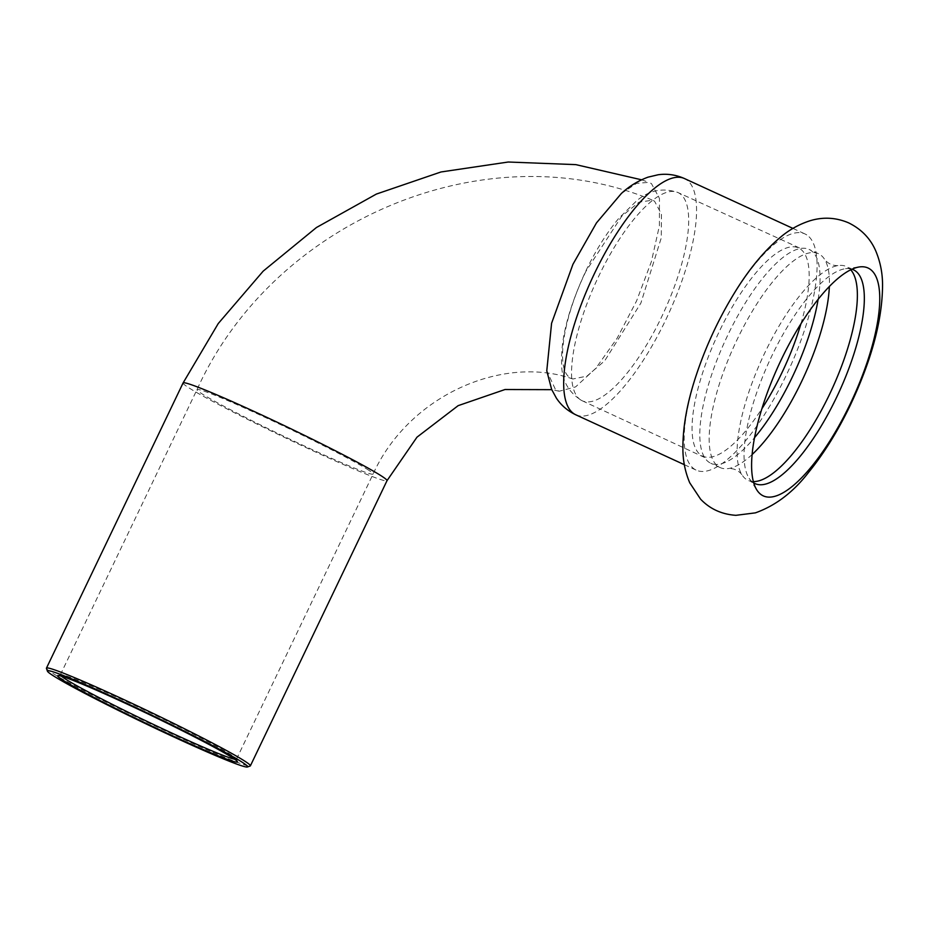<?xml version="1.0" encoding="UTF-8"?>
<svg xmlns="http://www.w3.org/2000/svg" width="929" height="929" viewBox="0 0 929 929"><rect width="100%" height="100%" fill="white"/><g stroke="black" fill="none" stroke-linecap="round" stroke-linejoin="round"><path stroke-width="0.7" stroke-dasharray="4.64 3.48" d="M806.744 234.921A130.014 42.107 114.7 0 0 804.92 233.911A130.014 42.107 114.7 0 0 713.716 331.56A130.014 42.107 114.7 0 0 694.509 469.18A130.014 42.107 114.7 0 0 696.332 470.19A130.014 42.107 114.7 0 0 786.166 375.444A130.014 42.107 114.7 0 0 806.744 234.921M753.384 481.582A117.681 38.112 -65.3 0 1 748.089 480.409A117.681 38.112 -65.3 0 1 741.865 474.603A117.681 38.112 -65.3 0 1 765.066 352.3A117.681 38.112 -65.3 0 1 837.912 265.601A117.681 38.112 -65.3 0 1 846.389 266.542A117.681 38.112 -65.3 0 1 850.72 269.793M851.974 269.213A117.681 38.112 114.7 0 0 845.518 268.702A117.681 38.112 114.7 0 0 772.022 355.493A117.681 38.112 114.7 0 0 749.169 478.354A117.681 38.112 114.7 0 0 753.396 482.685A117.681 38.112 114.7 0 0 753.744 482.917M752.13 454.502A117.681 38.112 -65.3 0 1 728.626 468.518A117.681 38.112 -65.3 0 1 720.161 467.577A117.681 38.112 -65.3 0 1 737.15 339.468A117.681 38.112 -65.3 0 1 818.461 253.71A117.681 38.112 -65.3 0 1 824.685 259.516A117.681 38.112 -65.3 0 1 829.353 286.48M818.135 299.301A117.681 38.112 114.7 0 0 809.078 249.402A117.681 38.112 114.7 0 0 800.612 248.461A117.681 38.112 114.7 0 0 727.767 335.16A117.681 38.112 114.7 0 0 704.565 457.451A117.681 38.112 114.7 0 0 710.79 463.269A117.681 38.112 114.7 0 0 754.557 437.64M61.407 676.219A97.638 4.552 25.6 0 1 60.35 674.814A97.638 4.552 25.6 0 1 60.548 674.663A97.638 4.552 25.6 0 1 137.922 706.981A97.638 4.552 25.6 0 1 232.355 755.579A97.638 4.552 25.6 0 1 236.465 758.958A97.638 4.552 25.6 0 1 236.465 759.19A97.638 4.552 25.6 0 1 234.712 759.248M46.45 668.427A113.059 5.272 -154.4 0 0 51.223 672.329A113.059 5.272 -154.4 0 0 160.554 728.615A113.059 5.272 -154.4 0 0 250.156 766.019M586.036 271.105C562.939 318.101 555.321 369.533 570.278 377.801L572.821 379.009L586.965 376.117L604.744 360.754L640.882 303.086L661.274 237.882L661.46 214.123L654.539 201.187L652.622 200.188L639.059 202.15L621.815 216.143L586.036 271.105M621.327 193.522L636.609 183.338L648.918 182.351L651.45 183.617L659.451 198.446L659.416 225.747L651.392 261.606L636.574 300.926L617.146 338.214L595.837 368.29L575.608 386.894L559.223 391.225L555.496 389.611L546.775 370.799M368.987 470.399A97.638 4.552 -154.4 0 0 272.522 420.837A97.638 4.552 -154.4 0 0 196.994 389.634A97.638 4.552 -154.4 0 0 311.738 449.392A97.638 4.552 -154.4 0 0 373.11 474.011A97.638 4.552 -154.4 0 0 368.987 470.399M183.083 382.969A113.059 5.272 -154.4 0 0 187.855 387.149A113.059 5.272 -154.4 0 0 299.556 444.55A113.059 5.272 -154.4 0 0 387.01 480.676M580.648 399.911A114.604 37.114 114.7 0 0 582.262 400.794A114.604 37.114 114.7 0 0 662.656 314.734A114.604 37.114 114.7 0 0 679.587 193.429A114.604 37.114 114.7 0 0 677.973 192.535A114.604 37.114 114.7 0 0 598.799 276.052A114.604 37.114 114.7 0 0 580.648 399.911M575.817 414.81A130.014 42.107 114.7 0 0 667.034 317.161A130.014 42.107 114.7 0 0 686.241 179.541A130.014 42.107 114.7 0 0 684.418 178.531M800.926 323.768A114.604 37.114 114.7 0 0 800.09 248.809A114.604 37.114 114.7 0 0 798.487 247.927A114.604 37.114 114.7 0 0 719.301 331.432A114.604 37.114 114.7 0 0 701.163 455.291A114.604 37.114 114.7 0 0 702.765 456.185A114.604 37.114 114.7 0 0 761.919 408.655M853.333 269.735L846.389 266.542M755.045 483.603L748.089 480.409M837.912 265.601C832.512 265.729 828.111 263.697 824.685 259.516M741.865 474.603C738.439 470.422 734.026 468.39 728.626 468.518M818.461 253.71L809.078 249.402M720.161 467.577L710.79 463.269M60.548 674.663L57.807 675.627M236.465 758.958L237.429 761.687M236.465 759.19L373.11 474.011C408.76 395.51 502.914 354.263 572.821 379.009M60.35 674.814L196.994 389.634C273.347 220.51 485.286 130.559 652.622 200.188M704.565 457.451L582.262 400.794C568.502 392.642 561.627 380.263 561.627 363.669C560.593 339.062 568.676 308.138 585.874 270.862C595.733 250.365 606.695 232.877 618.749 218.385L636.365 201.059C648.965 190.248 662.83 187.414 677.973 192.535L800.612 248.461M559.223 391.225L551.756 389.669M641.533 179.796L648.918 182.351M684.336 464.686L696.332 470.19M792.936 228.406L804.92 233.911M749.169 478.354L757.042 490.28M845.518 268.702L859.708 266.902"/><path stroke-width="1.39" d="M761.548 494.913A125.392 40.609 114.7 0 0 849.942 404.51A125.392 40.609 114.7 0 0 869.788 268.98A125.392 40.609 114.7 0 0 859.708 266.902A125.392 40.609 114.7 0 0 778.769 364.992A125.392 40.609 114.7 0 0 757.042 490.28A125.392 40.609 114.7 0 0 761.548 494.913M850.72 269.793A117.681 38.112 -65.3 0 1 829.4 394.651A117.681 38.112 -65.3 0 1 753.384 481.582M753.744 482.917A117.681 38.112 114.7 0 0 755.045 483.603A117.681 38.112 114.7 0 0 836.355 397.844A117.681 38.112 114.7 0 0 853.333 269.735A117.681 38.112 114.7 0 0 851.974 269.213M829.353 286.48A117.681 38.112 -65.3 0 1 801.472 381.819A117.681 38.112 -65.3 0 1 752.13 454.502M754.557 437.64A117.681 38.112 114.7 0 0 792.1 377.511A117.681 38.112 114.7 0 0 818.135 299.301M234.712 759.248A97.638 4.552 25.6 0 1 153.099 724.283A97.638 4.552 25.6 0 1 64.473 678.425A97.638 4.552 25.6 0 1 61.407 676.219M61.813 679.459A99.693 4.657 -154.4 0 0 162.389 731.042A99.693 4.657 -154.4 0 0 237.429 761.687A99.693 4.657 -154.4 0 0 149.534 714.656A99.693 4.657 -154.4 0 0 57.807 675.627A99.693 4.657 -154.4 0 0 61.813 679.459M52.094 675A111.004 5.179 25.6 0 1 47.425 671.168A111.004 5.179 25.6 0 1 149.766 714.18A111.004 5.179 25.6 0 1 247.416 766.982A111.004 5.179 25.6 0 1 159.451 730.252A111.004 5.179 25.6 0 1 52.094 675M247.416 766.982L250.156 766.019A113.059 5.272 -154.4 0 0 250.377 765.856A113.059 5.272 -154.4 0 0 245.604 761.675A113.059 5.272 -154.4 0 0 133.904 704.275A113.059 5.272 -154.4 0 0 46.45 668.148A113.059 5.272 -154.4 0 0 46.45 668.427L47.425 671.168M546.775 370.799L551.582 323.28L572.961 264.266L596.476 222.902L621.327 193.522C629.2 186.241 638.118 180.783 648.059 177.149L658.115 174.768C667.034 173.479 675.801 174.733 684.418 178.531A130.014 42.107 114.7 0 0 594.583 273.277A130.014 42.107 114.7 0 0 573.994 413.8A130.014 42.107 114.7 0 0 575.817 414.81C567.619 410.885 561.116 405.299 556.32 398.03L551.617 389.356L546.775 370.799M250.377 765.856L387.01 480.676A113.059 5.272 -154.4 0 0 382.237 476.496A113.059 5.272 -154.4 0 0 270.536 419.095A113.059 5.272 -154.4 0 0 183.083 382.969L218.245 323.547L263.174 271.152L316.452 227.512L376.373 194.068L440.996 171.97L508.233 162.018L575.841 164.63L641.533 179.796M761.919 408.655A114.604 37.114 114.7 0 0 800.926 323.768M850.36 405.067C838.016 430.777 824.186 453.097 808.88 471.99C793.482 492.045 775.645 505.666 755.37 512.866L735.884 515.328C721.67 514.329 709.895 508.941 700.571 499.14L689.759 482.848C685.149 471.932 682.861 460.494 682.896 448.521C682.792 427.398 686.914 403.929 695.275 378.138C705.099 347.818 718.338 319.123 735.002 292.043C749.227 268.922 764.451 250.586 780.662 237.069C789.476 229.626 799.335 224.168 810.251 220.684C823.28 216.782 836.065 217.502 848.595 222.844C861.38 229.149 870.427 238.521 875.757 250.923C880.355 261.92 882.62 273.44 882.55 285.505C882.306 320.25 871.576 360.104 850.36 405.067M46.45 668.148L183.083 382.969M551.756 389.669L505.016 389.518L458.16 405.648L416.982 437.176L387.01 480.676M575.817 414.81L684.336 464.686M684.418 178.531L792.936 228.406"/></g></svg>

